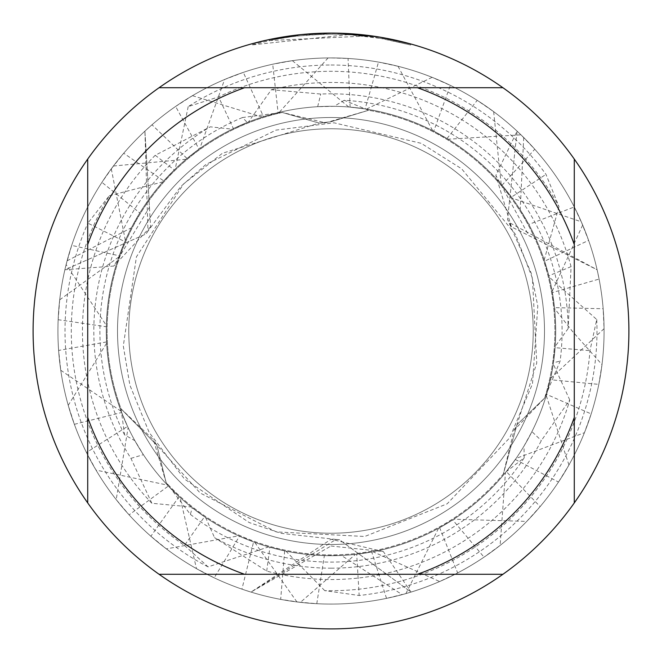 <?xml version="1.0" encoding="UTF-8"?>
<svg xmlns="http://www.w3.org/2000/svg" width="662" height="662" viewBox="0 0 662 662"><rect width="100%" height="100%" fill="white"/><g stroke="black" fill="none" stroke-linecap="round" stroke-linejoin="round"><path stroke-width="0.5" stroke-dasharray="3.31 2.48" d="M331 128.767A202.233 202.233 0 0 1 533.233 331A202.233 202.233 0 0 1 331 533.233A202.233 202.233 0 0 1 128.767 331A202.233 202.233 0 0 1 331 128.767A202.233 202.233 0 0 1 533.233 331A202.233 202.233 0 0 1 331 533.233A202.233 202.233 0 0 1 128.767 331A202.233 202.233 0 0 1 331 128.767A202.233 202.233 0 0 1 533.233 331A202.233 202.233 0 0 1 331 533.233A202.233 202.233 0 0 1 128.767 331A202.233 202.233 0 0 1 331 128.767A202.233 202.233 0 0 1 533.233 331A202.233 202.233 0 0 1 331 533.233A202.233 202.233 0 0 1 128.767 331A202.233 202.233 0 0 1 331 128.767M190.383 514.391A231.096 231.096 0 0 0 524.18 457.831L503.385 473.909A223.922 223.922 0 0 1 166.112 482.499L153.493 439.849L121.047 408.835L156.877 445.212L166.112 482.499L156.877 445.212L121.047 408.835A223.922 223.922 0 0 1 282.235 112.449L325.489 122.851L368.568 110.256A223.922 223.922 0 0 1 544.652 398.044L514.018 430.3L503.385 473.909L516.972 424.69L544.652 398.044L516.972 424.69L503.385 473.909A223.922 223.922 0 0 1 166.112 482.499L190.383 514.391L192.261 507.754L205.568 517.436L214.529 537.602M368.568 110.256L331 121.725L319.15 123.099L282.235 112.449L319.15 123.099L331 121.725L368.568 110.256L344.248 100.285A231.096 231.096 0 0 1 560.126 361.08L544.652 398.044A223.922 223.922 0 0 0 368.568 110.256M331 117.505A213.495 213.495 0 0 1 544.495 331A213.495 213.495 0 0 1 331 544.495A213.495 213.495 0 0 1 117.505 331A213.495 213.495 0 0 1 331 117.505A213.495 213.495 0 0 1 544.495 331A213.495 213.495 0 0 1 331 544.495A213.495 213.495 0 0 1 117.505 331A213.495 213.495 0 0 1 331 117.505M348.278 34.614L251.353 44.975L275.301 39.364L291.495 36.733L307.813 35.003L332.398 34.093L348.8 34.631L365.151 36.062L365.151 35.061L331 33.1A297.9 297.9 0 0 1 628.9 331A297.9 297.9 0 0 1 331 628.9A297.9 297.9 0 0 1 33.1 331A297.9 297.9 0 0 1 331 33.1L336.37 33.15M340.069 33.241L364.009 34.937M340.326 33.249L331 33.1L348.278 33.613L379.897 37.138M410.647 43.949L378.623 36.94L378.631 37.941L410.647 44.983L383.033 38.694L348.286 34.598L348.286 33.605M331 546.009L383.364 551.595L411.028 592.085L339.432 539.712L331 539.315L250.981 592.085L331 546.009M552.389 292.571A224.699 224.699 0 0 1 555.699 331A224.699 224.699 0 0 0 554.574 308.525L552.389 292.571L599.093 279.074L597.124 269.765L528.905 235.639L495.855 175.347L517.088 131.15L507.531 219.337L511.403 226.843L597.116 269.757A273.075 273.075 0 0 1 411.028 592.085L402.173 594.633L341.41 555.459M188.198 106.599L175.19 169.108L163.762 180.925L123.72 153.22L111.29 168.835A273.075 273.075 0 0 1 477.194 100.351L493.653 111.646A273.075 273.075 0 0 0 331 57.925A273.075 273.075 0 0 1 378.498 62.087L398.019 66.274A273.075 273.075 0 0 0 331 57.925A273.075 273.075 0 0 1 603.165 308.732L604.067 328.683A273.075 273.075 0 0 0 348.063 58.455L331 57.925A273.075 273.075 0 0 0 243.318 72.39L224.617 79.498L199.758 148.627L187.023 158.483L151.979 124.787L144.912 131.15L149.463 207.289L113.773 266.058L64.876 269.765L146.029 233.951L150.597 226.851L144.904 131.15A273.075 273.075 0 0 1 517.088 131.15L523.725 137.539A273.075 273.075 0 0 0 331 57.925A273.075 273.075 0 0 1 574.277 206.966L582.684 225.047A273.075 273.075 0 0 0 331 57.925A273.075 273.075 0 0 1 517.088 131.15L507.531 219.337L531.222 273.133L537.784 306.043L532.488 383.778L509.798 437.706L447.164 503.823L364.729 536.485L276.269 531.909L200.156 492.991L156.877 445.212L153.493 439.849M365.143 36.062L269.326 40.572A296.907 296.907 0 0 1 297.495 35.988L323.941 34.176L340.326 34.242L356.744 35.21L378.623 37.941M311.347 33.745L297.495 34.995L297.495 35.988L297.495 34.987A297.9 297.9 0 0 0 269.326 39.554L290.932 35.806M302.021 34.515L300.763 34.639M410.672 44.983L410.672 43.949L410.672 44.983M269.326 40.572L269.326 39.554L269.326 40.572M315.6 33.497L331 33.108L307.979 33.994L285.099 36.658L256.906 42.459L251.337 43.949L251.337 44.983M383.05 38.694L383.05 37.684L383.05 38.694M295.856 35.185L331 33.1M300.416 602.354A273.075 273.075 0 0 1 57.925 331A273.075 273.075 0 0 0 150.878 536.245L166.385 548.881L238.684 535.848L253.579 541.946L241.928 589.139L250.972 592.085A273.075 273.075 0 0 1 64.876 269.765L67.094 260.82A273.075 273.075 0 0 0 57.925 331A273.075 273.075 0 0 1 101.94 182.331L113.401 166.013A273.075 273.075 0 0 0 57.925 331A273.075 273.075 0 0 1 175.637 106.433L192.46 95.676A273.075 273.075 0 0 0 57.925 331A273.075 273.075 0 0 1 272.711 64.222L292.364 60.672A273.075 273.075 0 0 0 57.925 331A273.075 273.075 0 0 1 58.157 319.713L59.712 299.812A273.075 273.075 0 0 0 280.68 599.4L300.416 602.354L355.453 554.359M87.715 502.921L87.715 159.079M502.921 574.285L159.079 574.285M574.285 159.079L574.285 502.921M159.079 87.715L502.921 87.715M130.919 458.361L143.397 454.686L134.874 440.66L124.58 434.876L121.047 408.835A223.922 223.922 0 0 1 282.235 112.449L242.482 117.53L247.29 122.47L232.263 129.156L210.309 126.831A237.178 237.178 0 0 0 130.919 458.361L151.863 503.286L191.301 506.984M119.259 255.78A224.699 224.699 0 0 1 432.634 130.596L447.007 138.557A224.699 224.699 0 0 0 125.333 240.488L119.259 255.78L71.686 245.395L66.134 264.56L106.375 325.489L106.301 331A224.699 224.699 0 0 1 139.798 212.957L101.94 182.331M601.998 364.613A273.075 273.075 0 0 1 331 604.075A273.075 273.075 0 0 0 598.812 384.374L601.998 364.613L572.142 331L554.566 308.525M500.124 545.397A273.075 273.075 0 0 1 331 604.075A273.075 273.075 0 0 0 558.496 482.044L568.948 464.989A273.075 273.075 0 0 1 331 604.075A273.075 273.075 0 0 0 484.03 557.164L500.124 545.397L505.445 472.627L515.342 459.494A224.699 224.699 0 0 1 180.081 497.476L168.338 486.024L129.107 514.87L116.206 499.62L128.114 427.569L121.601 412.509L74.367 424.317L68.236 405.318L106.632 343.181L106.301 331A224.699 224.699 0 0 1 131.407 227.778L139.798 212.957M67.102 260.82L131.407 227.786M596.743 319.523A265.992 265.992 0 0 1 359.168 595.494L324.719 590.628A259.703 259.703 0 0 0 589.958 350.678L596.743 319.523L549.112 277.006L544.586 261.2L588.601 240.38L581.294 221.811L512.214 198.145L502.011 185.236L534.788 149.231L520.969 134.833L448.083 139.219L433.742 131.159L450.35 85.39L432.112 77.33A273.075 273.075 0 0 1 604.075 331A273.075 273.075 0 0 0 599.093 279.074M113.401 166.013L186.072 159.285L199.039 149.132L175.637 106.433M134.874 440.66A224.699 224.699 0 0 1 186.072 159.285M143.397 454.686A224.699 224.699 0 0 1 199.039 149.132M432.112 77.338L366.425 109.114L350.107 107.112A224.699 224.699 0 0 1 553.449 362.768L560.126 361.08M350.107 107.112L348.063 58.455M604.067 328.683L550.627 378.457L546.58 394.362L591.183 413.916L584.43 432.708L516.079 458.418L506.289 471.592L540.134 506.596L526.745 521.408L453.735 519.215L439.659 527.688L457.649 572.928L439.634 581.534L372.954 551.744L356.702 554.226L359.168 595.494M192.46 95.676L262.284 117.066L278.081 112.614L272.711 64.222M204.525 516.732A224.699 224.699 0 0 1 118.846 256.964L124.828 241.647L87.864 223.144L109.296 195.745A259.703 259.703 0 0 0 184.483 545.422L204.525 516.732L191.293 506.993A224.699 224.699 0 0 1 262.284 117.066M366.425 109.106A224.699 224.699 0 0 1 555.17 346.416L553.449 362.768M184.483 545.422L208.067 566.879L268.698 546.886A224.699 224.699 0 0 1 278.081 112.614M433.742 131.159A224.699 224.699 0 0 1 356.702 554.226M520.969 134.833A273.075 273.075 0 0 1 604.075 331A273.075 273.075 0 0 0 450.35 85.39M292.364 60.672L348.808 107.012L365.11 108.899L378.498 62.087M268.698 546.895L284.652 550.867A224.699 224.699 0 0 1 106.301 331A224.699 224.699 0 0 1 348.808 107.004M448.083 139.21A224.699 224.699 0 0 1 372.954 551.752M106.367 325.497A224.699 224.699 0 0 1 365.11 108.899M68.236 405.318A273.075 273.075 0 0 0 386.517 598.374L405.897 593.599A273.075 273.075 0 0 1 74.367 424.317M502.011 185.236A224.699 224.699 0 0 1 439.659 527.688M581.294 221.811A273.075 273.075 0 0 1 604.075 331A273.075 273.075 0 0 0 534.788 149.231M512.214 198.137A224.699 224.699 0 0 1 453.735 519.223M386.517 598.374L371.73 551.984L355.453 554.367A224.699 224.699 0 0 1 106.301 331L106.342 326.755L58.157 319.713M106.565 341.94L58.62 350.446L60.763 370.273A273.075 273.075 0 0 1 57.925 331A273.075 273.075 0 0 0 86.441 452.494L127.551 426.394L121.121 411.267A224.699 224.699 0 0 1 106.301 331L106.565 341.94A224.699 224.699 0 0 1 106.342 326.755M544.586 261.2A224.699 224.699 0 0 1 506.289 471.592M439.634 581.534A273.075 273.075 0 0 0 588.601 240.38M59.712 299.812L118.854 256.964M549.121 277.006A224.699 224.699 0 0 1 516.079 458.418M127.551 426.394A224.699 224.699 0 0 1 124.828 241.647M208.067 566.879A265.992 265.992 0 0 1 87.864 223.144M331 65.008A265.992 265.992 0 0 1 545.976 174.363L558.985 206.627A259.703 259.703 0 0 0 218.568 96.9L188.19 106.599A265.992 265.992 0 0 1 331 65.008M109.304 195.762L162.926 181.868L174.28 169.969L155.231 155.28L210.309 126.823M86.441 452.494L95.99 470.078L167.494 485.122A224.699 224.699 0 0 1 162.918 181.868M167.494 485.13L179.129 496.608A224.699 224.699 0 0 1 174.28 169.969M151.863 503.286A248.54 248.54 0 0 1 155.231 155.28M331 568.178A237.178 237.178 0 0 0 541.342 440.594L569.775 399.997A248.54 248.54 0 0 1 266.703 571.083L214.521 537.61A237.178 237.178 0 0 0 331 568.178M271.362 89.718A248.54 248.54 0 0 1 571.066 266.637L568.17 328.567A237.178 237.178 0 0 0 320.739 94.045L271.362 89.718L248.44 122.023L233.388 128.602L218.568 96.9M344.248 100.293L334.095 106.325L317.686 106.69A224.699 224.699 0 0 1 546.58 394.362M317.686 106.69L320.739 94.045M568.162 328.567L555.17 346.408M253.579 541.946A224.699 224.699 0 0 1 232.263 129.156M334.095 106.317A224.699 224.699 0 0 1 550.635 378.457M238.676 535.864A224.699 224.699 0 0 1 247.29 122.47M124.572 434.884A231.096 231.096 0 0 1 242.482 117.53M66.134 264.56A273.075 273.075 0 0 1 331 57.925A273.075 273.075 0 0 0 144.912 131.15L147.982 231.096L146.029 233.951L64.876 269.765A273.075 273.075 0 0 0 250.972 592.085L335.99 539.447L339.432 539.712L411.028 592.085A273.075 273.075 0 0 0 597.124 269.765L509.028 222.449M398.019 66.274L432.634 130.604M447.007 138.557L477.194 100.351M493.653 111.655L501.192 184.293M163.762 180.925A224.699 224.699 0 0 1 501.2 184.293L511.469 197.127L545.976 174.363M558.976 206.627L544.189 260.009L548.815 275.797L571.066 266.637M524.172 457.831L524.023 446.022L531.917 431.624L541.342 440.594M569.775 399.997L553.258 363.992L555.087 347.666L589.958 350.678M328.062 57.942A273.075 273.075 0 0 1 331 57.925L328.062 57.942L279.273 112.341L263.517 116.669L243.318 72.381M324.372 555.608A224.699 224.699 0 0 0 555.699 331A224.699 224.699 0 0 1 341.402 555.459L324.372 555.608L316.784 603.703L296.924 601.94L254.754 542.368L239.478 536.22L214.198 577.835L196.473 568.641L180.089 497.476M111.29 168.835L125.341 240.496M60.763 370.265L121.129 411.259M179.129 496.608L150.87 536.245M523.725 137.547L520.183 209.755L528.83 224.443L574.277 206.966M582.684 225.047L552.166 291.346M263.517 116.669A224.699 224.699 0 0 1 552.174 291.346L554.483 307.648L603.165 308.732M324.728 590.62L285.893 551.123L269.906 547.234L266.712 571.083M284.652 550.867L280.68 599.4M405.897 593.599L438.542 528.284L452.692 519.893L484.03 557.164M515.342 459.494L558.496 482.044M568.939 464.989L546.224 395.537L550.354 379.723L598.812 384.374M248.44 122.015A224.699 224.699 0 0 1 548.815 275.797M553.267 363.992A224.699 224.699 0 0 1 269.906 547.234M233.388 128.602A224.699 224.699 0 0 1 544.189 260.009M555.087 347.666A224.699 224.699 0 0 1 285.885 551.123M175.182 169.1A224.699 224.699 0 0 1 511.469 197.127M224.617 79.498A273.075 273.075 0 0 1 331 57.925A273.075 273.075 0 0 0 123.72 153.22M526.745 521.408A273.075 273.075 0 0 0 604.075 331A273.075 273.075 0 0 1 457.649 572.928M371.73 551.984A224.699 224.699 0 0 1 106.632 343.181M151.979 124.787A273.075 273.075 0 0 1 331 57.925A273.075 273.075 0 0 0 71.686 245.395M584.43 432.708A273.075 273.075 0 0 0 604.075 331A273.075 273.075 0 0 1 540.134 506.596M438.55 528.293A224.699 224.699 0 0 1 121.601 412.509M452.692 519.893A224.699 224.699 0 0 1 128.105 427.569M116.206 499.62A273.075 273.075 0 0 0 331 604.075A273.075 273.075 0 0 1 129.107 514.87M95.99 470.078A273.075 273.075 0 0 1 57.925 331A273.075 273.075 0 0 0 58.62 350.446M402.173 594.633A273.075 273.075 0 0 0 604.075 331A273.075 273.075 0 0 1 591.183 413.916M505.454 472.627A224.699 224.699 0 0 1 168.338 486.024M196.473 568.641A273.075 273.075 0 0 0 331 604.075A273.075 273.075 0 0 1 214.198 577.835M546.233 395.537A224.699 224.699 0 0 1 239.478 536.22M279.273 112.333A224.699 224.699 0 0 1 554.483 307.648M550.354 379.723A224.699 224.699 0 0 1 254.754 542.368M166.385 548.881A273.075 273.075 0 0 1 57.925 331A273.075 273.075 0 0 0 241.928 589.139M296.924 601.94A273.075 273.075 0 0 0 331 604.075A273.075 273.075 0 0 1 316.784 603.703M187.023 158.483A224.699 224.699 0 0 1 520.183 209.755M199.742 148.619A224.699 224.699 0 0 1 528.83 224.443M524.031 446.022A224.699 224.699 0 0 1 192.261 507.754M531.917 431.624A224.699 224.699 0 0 1 205.568 517.436M383.157 37.701L383.157 38.71M150.605 226.851L113.773 266.058M514.018 430.3L516.972 424.69L536.75 363.066L532.447 278.288L515.549 234.464L461.662 168.81L421.206 143.323L334.02 122.809L275.963 130.116L205.99 164.399L180.776 186.535L147.982 231.096M383.364 551.595L331 539.298M335.99 539.447L281.002 533.332L249.226 522.558L184.549 479.106L149.19 432.476L129.868 385.077L123.306 345.986L136.413 256.864L183.573 183.945L222.407 153.278L319.15 123.099L325.489 122.851M511.395 226.851L495.855 175.347"/><path stroke-width="0.99" d="M336.37 33.15L340.069 33.241M364.009 34.937L365.143 35.061M502.921 87.715L159.079 87.715A297.9 297.9 0 0 1 574.285 502.921A297.9 297.9 0 0 1 87.715 502.921A297.9 297.9 0 0 1 87.715 159.079L87.715 502.921M379.897 37.138L410.647 43.949M378.631 36.931L340.326 33.249M300.763 34.639L269.326 39.554L251.353 43.949M311.347 33.745L315.6 33.497M290.932 35.806L295.856 35.185M331 33.1L302.021 34.515M159.079 574.285L244.576 574.285A258.18 258.18 0 0 1 87.715 417.424M244.576 574.285L502.921 574.285M574.285 502.921L574.285 417.424A258.18 258.18 0 0 1 417.424 574.285M574.285 417.424L574.285 159.079M417.424 87.715A258.18 258.18 0 0 1 574.285 244.576M87.715 244.576A258.18 258.18 0 0 1 244.576 87.715M87.715 159.079A297.9 297.9 0 0 1 159.079 87.715"/></g></svg>
